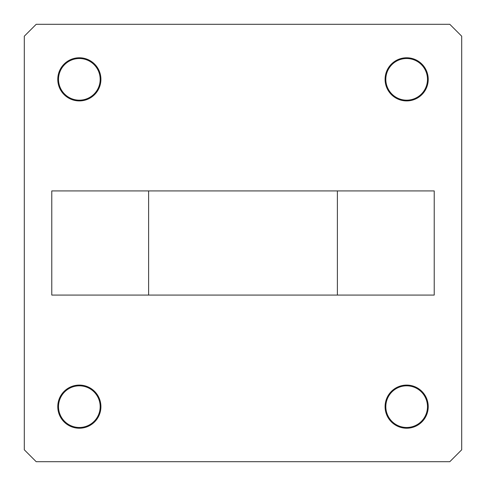 <?xml version="1.0" encoding="UTF-8"?>
<svg xmlns="http://www.w3.org/2000/svg" width="486" height="486" viewBox="0 0 486 486"><rect width="100%" height="100%" fill="white"/><g stroke="black" fill="none" stroke-linecap="round" stroke-linejoin="round"><path stroke-width="0.73" d="M394.711 62.281A20.831 20.831 0 0 0 389.59 91.289A20.831 20.831 0 0 0 418.592 96.41A20.831 20.831 0 0 0 423.719 67.408A20.831 20.831 0 0 0 394.711 62.281M423.719 394.711A20.831 20.831 0 0 0 394.711 389.59A20.831 20.831 0 0 0 389.59 418.592A20.831 20.831 0 0 0 418.592 423.719A20.831 20.831 0 0 0 423.719 394.711M91.289 423.719A20.831 20.831 0 0 0 96.41 394.711A20.831 20.831 0 0 0 67.408 389.59A20.831 20.831 0 0 0 62.281 418.592A20.831 20.831 0 0 0 91.289 423.719M62.281 91.289A20.831 20.831 0 0 0 91.289 96.41A20.831 20.831 0 0 0 96.41 67.408A20.831 20.831 0 0 0 67.408 62.281A20.831 20.831 0 0 0 62.281 91.289M243 295.069L51.777 295.069L51.777 190.931L434.223 190.931L434.223 295.069L243 295.069M406.654 100.918A21.572 21.572 0 0 1 385.082 79.346A21.572 21.572 0 0 1 406.654 57.773A21.572 21.572 0 0 1 428.227 79.346A21.572 21.572 0 0 1 406.654 100.918M406.654 428.227A21.572 21.572 0 0 1 385.082 406.654A21.572 21.572 0 0 1 406.654 385.082A21.572 21.572 0 0 1 428.227 406.654A21.572 21.572 0 0 1 406.654 428.227M79.346 428.227A21.572 21.572 0 0 1 57.773 406.654A21.572 21.572 0 0 1 79.346 385.082A21.572 21.572 0 0 1 100.918 406.654A21.572 21.572 0 0 1 79.346 428.227M79.346 100.918A21.572 21.572 0 0 1 57.773 79.346A21.572 21.572 0 0 1 79.346 57.773A21.572 21.572 0 0 1 100.918 79.346A21.572 21.572 0 0 1 79.346 100.918M449.799 24.3L36.201 24.3L24.3 36.201L24.3 449.799L36.201 461.7L449.799 461.7L461.7 449.799L461.7 36.201L449.799 24.3M148.613 295.069L148.613 190.931M337.387 295.069L337.387 190.931"/></g></svg>

